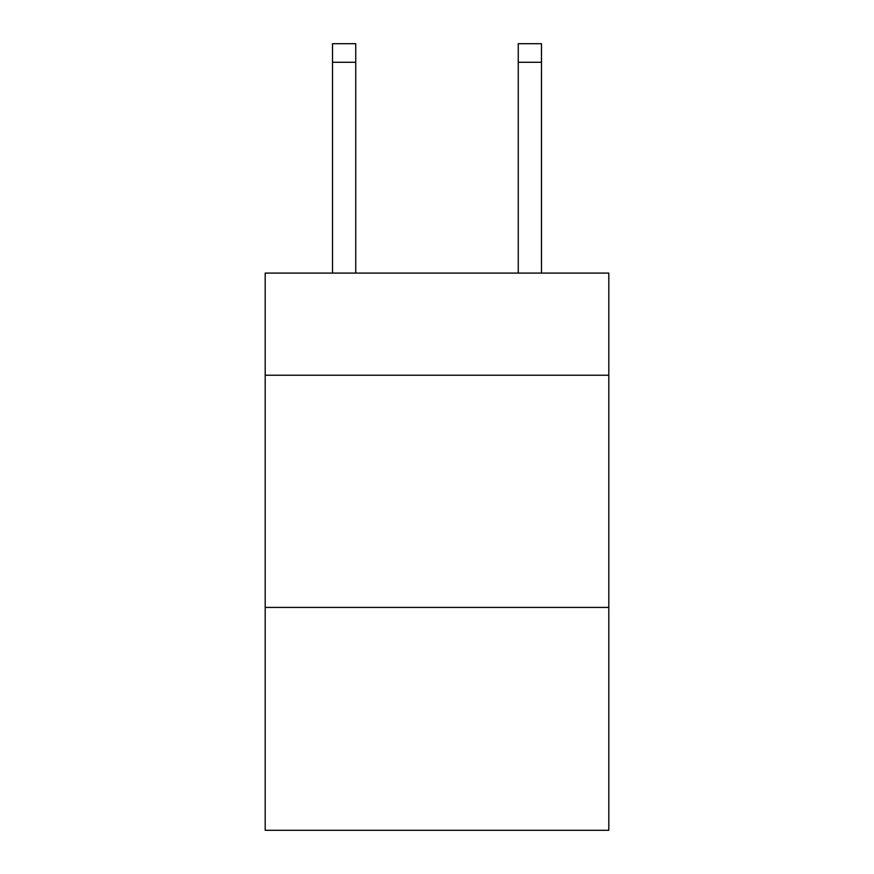<?xml version="1.0" encoding="UTF-8"?>
<svg xmlns="http://www.w3.org/2000/svg" width="874" height="874" viewBox="0 0 874 874"><rect width="100%" height="100%" fill="white"/><g stroke="black" fill="none" stroke-linecap="round" stroke-linejoin="round"><path stroke-width="1.31" d="M608.807 375.241L608.807 273.081L265.193 273.081L265.193 375.241L608.807 375.241L608.807 830.3L265.193 830.3L265.193 375.241M608.807 607.419L265.193 607.419M355.74 273.081L355.74 62.273L332.524 62.273L332.524 43.7L355.74 43.7L355.74 62.273M332.524 273.081L332.524 62.273M541.476 273.081L541.476 43.7L518.26 43.7L518.26 273.081M518.26 62.273L541.476 62.273"/></g></svg>
